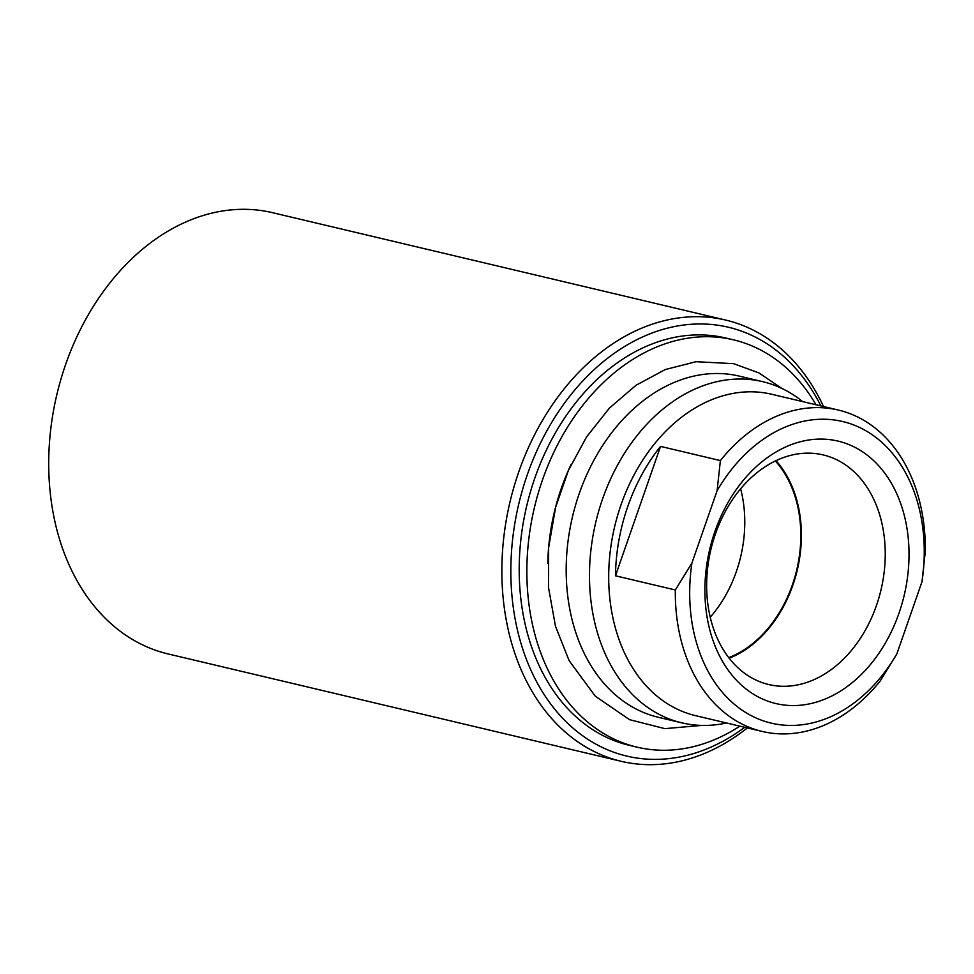 <?xml version="1.0" encoding="UTF-8"?>
<svg xmlns="http://www.w3.org/2000/svg" width="974" height="974" viewBox="0 0 974 974"><rect width="100%" height="100%" fill="white"/><g stroke="black" fill="none" stroke-linecap="round" stroke-linejoin="round"><path stroke-width="1.46" d="M747.35 727.919A226.723 167.978 -76.7 0 1 621.168 761.303A226.723 167.978 -76.7 0 1 599.205 753.888A226.723 167.978 -76.7 0 1 513.98 486.854A226.723 167.978 -76.7 0 1 725.715 320.081A226.723 167.978 -76.7 0 1 823.517 406.535M615.471 575.792A165.142 122.359 -76.7 0 1 660.53 446.396L615.471 575.792L675.335 589.976L691.942 562.972L717.095 490.738A154.963 114.81 -76.7 0 1 857.717 426.612A154.963 114.81 -76.7 0 1 922.001 581.697L925.3 551.54A165.142 122.359 -76.7 0 0 838.395 410.066L771.761 394.275A165.142 122.359 -76.7 0 0 617.528 515.757A165.142 122.359 -76.7 0 0 679.609 710.253A165.142 122.359 -76.7 0 0 695.606 715.659L762.24 731.45A165.142 122.359 -76.7 0 1 746.242 726.044A165.142 122.359 -76.7 0 1 675.335 589.976M660.53 446.396L720.395 460.58L717.095 490.738M720.395 460.58A165.142 122.359 -76.7 0 1 838.395 410.066M922.001 581.697L896.847 653.931L880.24 680.936A165.142 122.359 -76.7 0 1 762.24 731.45M710.216 617.224A113.361 83.995 103.3 0 0 740.642 488.802M851.13 445.52A134.862 99.92 -76.7 0 1 864.595 671.123A134.862 99.92 -76.7 0 1 705.188 600.361A134.862 99.92 -76.7 0 1 851.13 445.52M834.584 458.766A117.988 87.429 103.3 0 0 820.205 454.286A117.988 87.429 103.3 0 0 712.396 543.662A117.988 87.429 103.3 0 0 757.309 680.68A117.988 87.429 103.3 0 0 765.82 683.772A117.988 87.429 103.3 0 0 878.353 599.68A117.988 87.429 103.3 0 0 834.584 458.766M775.341 460.982A113.361 83.995 -76.7 0 1 796.744 569.912A113.361 83.995 -76.7 0 1 728.735 657.657M729.185 658.229A114.128 84.555 103.3 0 0 797.292 570.034A114.128 84.555 103.3 0 0 776.01 460.665M896.847 653.931A154.963 114.81 -76.7 0 1 756.226 718.057A154.963 114.81 -76.7 0 1 691.942 562.972M726.531 722.988A175.32 129.895 -76.7 0 1 681.739 722.83A175.32 129.895 -76.7 0 1 664.755 717.095A175.32 129.895 -76.7 0 1 598.852 510.607A175.32 129.895 -76.7 0 1 762.593 381.638A175.32 129.895 -76.7 0 1 802.686 401.605M681.739 722.83L658.448 717.314A175.32 129.895 -76.7 0 1 641.464 711.58A175.32 129.895 -76.7 0 1 575.561 505.092A175.32 129.895 -76.7 0 1 739.303 376.122L762.593 381.638M547.79 563.167A181.675 134.607 -76.7 0 1 571.227 464.233M739.875 726.154A209.288 155.061 -76.7 0 1 636.996 747.143A209.288 155.061 -76.7 0 1 616.725 740.301A209.288 155.061 -76.7 0 1 538.05 493.794A209.288 155.061 -76.7 0 1 733.519 339.841A209.288 155.061 -76.7 0 1 816.029 404.77M636.996 747.143L629.338 745.329A209.288 155.061 -76.7 0 1 609.067 738.487A209.288 155.061 -76.7 0 1 530.392 491.98A209.288 155.061 -76.7 0 1 725.861 338.027L733.519 339.841M744.708 727.298A220.355 163.267 -76.7 0 1 605.438 748.884A220.355 163.267 -76.7 0 1 554.462 417.943A220.355 163.267 -76.7 0 1 820.863 405.914M621.168 761.303L168.027 653.919A226.723 167.978 -76.7 0 1 146.063 646.505A226.723 167.978 -76.7 0 1 60.838 379.483A226.723 167.978 -76.7 0 1 272.586 212.697L725.715 320.081M701.816 725.411L664.877 728.637L629.557 719.676L595.272 696.179L569.108 660.628L555.484 626.258L548.581 587.992L548.63 547.668L555.63 507.223L568.39 470.442L586.567 436.912L609.383 408.13L635.925 385.339L665.291 369.536L696.057 361.707L733.58 363.655L758.904 372.92L781.684 388.334"/></g></svg>
